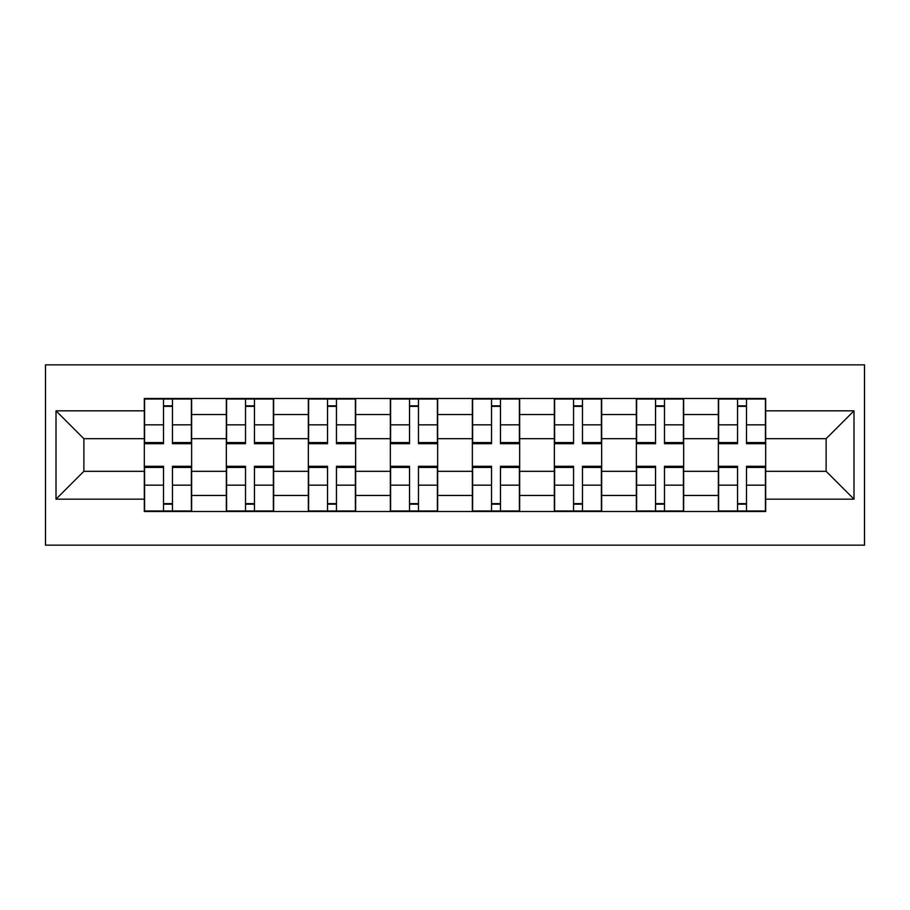 <?xml version="1.0" encoding="UTF-8"?>
<svg xmlns="http://www.w3.org/2000/svg" width="910" height="910" viewBox="0 0 910 910"><rect width="100%" height="100%" fill="white"/><g stroke="black" fill="none" stroke-linecap="round" stroke-linejoin="round"><path stroke-width="1.36" d="M45.5 545.158L864.5 545.158L864.5 364.842L45.5 364.842L45.5 545.158M226.328 511.511L226.328 414.528L191.635 414.528L191.635 511.511M191.635 414.528L191.635 398.489M226.328 414.528L226.328 398.489M273.637 398.489L273.637 511.511M308.342 511.511L308.342 398.489M355.651 398.489L355.651 511.511M390.345 511.511L390.345 398.489M437.653 398.489L437.653 511.511M472.347 511.511L472.347 398.489M519.655 398.489L519.655 511.511M554.349 511.511L554.349 398.489M601.658 398.489L601.658 511.511M636.363 511.511L636.363 398.489M683.672 398.489L683.672 511.511M718.365 511.511L718.365 398.489M718.365 471.3L683.672 471.3M636.363 471.3L601.658 471.3M554.349 471.3L519.655 471.3M472.347 471.3L437.653 471.3M390.345 471.3L355.651 471.3M308.342 471.3L273.637 471.3M226.328 471.3L191.635 471.3M718.365 438.7L683.672 438.7M636.363 438.7L601.658 438.7M554.349 438.7L519.655 438.7M472.347 438.7L437.653 438.7M390.345 438.7L355.651 438.7M308.342 438.7L273.637 438.7M226.328 438.7L191.635 438.7M83.879 471.3L144.326 471.3L144.326 438.7L83.879 438.7L83.879 471.3L56.011 499.158L56.011 410.842L144.326 410.842L144.326 438.7M765.674 438.7L765.674 471.3L826.121 471.3L826.121 438.7L765.674 438.7L765.674 398.489L144.326 398.489L144.326 410.842M765.674 410.842L853.989 410.842L853.989 499.158L765.674 499.158L765.674 471.3M144.326 471.3L144.326 511.511L765.674 511.511L765.674 499.158M144.326 499.158L56.011 499.158M172.445 503.628L163.516 503.628M163.516 406.372L172.445 406.372M254.459 503.628L245.518 503.628M245.518 406.372L254.459 406.372M336.461 503.628L327.52 503.628M327.52 406.372L336.461 406.372M418.463 503.628L409.534 503.628M409.534 406.372L418.463 406.372M500.466 503.628L491.536 503.628M491.536 406.372L500.466 406.372M582.48 503.628L573.539 503.628M573.539 406.372L582.48 406.372M664.482 503.628L655.541 503.628M655.541 406.372L664.482 406.372M746.484 503.628L737.555 503.628M737.555 406.372L746.484 406.372M56.011 410.842L83.879 438.7M826.121 471.3L853.989 499.158M826.121 438.7L853.989 410.842M172.445 443.693L172.445 399.012L191.373 399.012L191.373 443.693L172.445 443.693M163.516 405.849L172.445 405.849M172.445 399.012L144.588 399.012L144.588 443.693L163.516 443.693L163.516 399.012L155.894 399.012M163.516 466.307L163.516 510.988L144.588 510.988L144.588 466.307L163.516 466.307M172.445 504.151L163.516 504.151M163.516 510.988L191.373 510.988L191.373 466.307L172.445 466.307L172.445 510.988L180.078 510.988M254.459 443.693L254.459 399.012L273.375 399.012L273.375 443.693L254.459 443.693M245.518 405.849L254.459 405.849M254.459 399.012L226.59 399.012L226.59 443.693L245.518 443.693L245.518 399.012L237.897 399.012M336.461 443.693L336.461 399.012L355.389 399.012L355.389 443.693L336.461 443.693M327.52 405.849L336.461 405.849M336.461 399.012L308.604 399.012L308.604 443.693L327.52 443.693L327.52 399.012L319.899 399.012M245.518 466.307L245.518 510.988L226.59 510.988L226.59 466.307L245.518 466.307M254.459 504.151L245.518 504.151M245.518 510.988L273.375 510.988L273.375 466.307L254.459 466.307L254.459 510.988L262.08 510.988M327.52 466.307L327.52 510.988L308.604 510.988L308.604 466.307L327.52 466.307M336.461 504.151L327.52 504.151M327.52 510.988L355.389 510.988L355.389 466.307L336.461 466.307L336.461 510.988L344.082 510.988M418.463 443.693L418.463 399.012L437.391 399.012L437.391 443.693L418.463 443.693M409.534 405.849L418.463 405.849M418.463 399.012L390.606 399.012L390.606 443.693L409.534 443.693L409.534 399.012L401.901 399.012M500.466 443.693L500.466 399.012L519.394 399.012L519.394 443.693L500.466 443.693M491.536 405.849L500.466 405.849M500.466 399.012L472.608 399.012L472.608 443.693L491.536 443.693L491.536 399.012L483.915 399.012M582.48 443.693L582.48 399.012L601.396 399.012L601.396 443.693L582.48 443.693M573.539 405.849L582.48 405.849M582.48 399.012L554.611 399.012L554.611 443.693L573.539 443.693L573.539 399.012L565.918 399.012M409.534 466.307L409.534 510.988L390.606 510.988L390.606 466.307L409.534 466.307M418.463 504.151L409.534 504.151M409.534 510.988L437.391 510.988L437.391 466.307L418.463 466.307L418.463 510.988L426.085 510.988M491.536 466.307L491.536 510.988L472.608 510.988L472.608 466.307L491.536 466.307M500.466 504.151L491.536 504.151M491.536 510.988L519.394 510.988L519.394 466.307L500.466 466.307L500.466 510.988L508.099 510.988M573.539 466.307L573.539 510.988L554.611 510.988L554.611 466.307L573.539 466.307M582.48 504.151L573.539 504.151M573.539 510.988L601.396 510.988L601.396 466.307L582.48 466.307L582.48 510.988L590.101 510.988M664.482 443.693L664.482 399.012L683.41 399.012L683.41 443.693L664.482 443.693M655.541 405.849L664.482 405.849M664.482 399.012L636.625 399.012L636.625 443.693L655.541 443.693L655.541 399.012L647.92 399.012M655.541 466.307L655.541 510.988L636.625 510.988L636.625 466.307L655.541 466.307M664.482 504.151L655.541 504.151M655.541 510.988L683.41 510.988L683.41 466.307L664.482 466.307L664.482 510.988L672.103 510.988M746.484 443.693L746.484 399.012L765.412 399.012L765.412 443.693L746.484 443.693M737.555 405.849L746.484 405.849M746.484 399.012L718.627 399.012L718.627 443.693L737.555 443.693L737.555 399.012L729.922 399.012M737.555 466.307L737.555 510.988L718.627 510.988L718.627 466.307L737.555 466.307M746.484 504.151L737.555 504.151M737.555 510.988L765.412 510.988L765.412 466.307L746.484 466.307L746.484 510.988L754.106 510.988M636.363 414.528L601.658 414.528M554.349 414.528L519.655 414.528M472.347 414.528L437.653 414.528M390.345 414.528L355.651 414.528M308.342 414.528L273.637 414.528M718.365 414.528L683.672 414.528M636.363 495.472L601.658 495.472M554.349 495.472L519.655 495.472M472.347 495.472L437.653 495.472M390.345 495.472L355.651 495.472M308.342 495.472L273.637 495.472M226.328 495.472L191.635 495.472M718.365 495.472L683.672 495.472M172.445 442.59L191.373 442.59M172.445 424.834L191.373 424.834M144.588 442.59L163.516 442.59M144.588 424.834L163.516 424.834M163.516 467.41L144.588 467.41M163.516 485.166L144.588 485.166M191.373 467.41L172.445 467.41M191.373 485.166L172.445 485.166M254.459 442.59L273.375 442.59M254.459 424.834L273.375 424.834M226.59 442.59L245.518 442.59M226.59 424.834L245.518 424.834M336.461 442.59L355.389 442.59M336.461 424.834L355.389 424.834M308.604 442.59L327.52 442.59M308.604 424.834L327.52 424.834M245.518 467.41L226.59 467.41M245.518 485.166L226.59 485.166M273.375 467.41L254.459 467.41M273.375 485.166L254.459 485.166M327.52 467.41L308.604 467.41M327.52 485.166L308.604 485.166M355.389 467.41L336.461 467.41M355.389 485.166L336.461 485.166M418.463 442.59L437.391 442.59M418.463 424.834L437.391 424.834M390.606 442.59L409.534 442.59M390.606 424.834L409.534 424.834M500.466 442.59L519.394 442.59M500.466 424.834L519.394 424.834M472.608 442.59L491.536 442.59M472.608 424.834L491.536 424.834M582.48 442.59L601.396 442.59M582.48 424.834L601.396 424.834M554.611 442.59L573.539 442.59M554.611 424.834L573.539 424.834M409.534 467.41L390.606 467.41M409.534 485.166L390.606 485.166M437.391 467.41L418.463 467.41M437.391 485.166L418.463 485.166M491.536 467.41L472.608 467.41M491.536 485.166L472.608 485.166M519.394 467.41L500.466 467.41M519.394 485.166L500.466 485.166M573.539 467.41L554.611 467.41M573.539 485.166L554.611 485.166M601.396 467.41L582.48 467.41M601.396 485.166L582.48 485.166M664.482 442.59L683.41 442.59M664.482 424.834L683.41 424.834M636.625 442.59L655.541 442.59M636.625 424.834L655.541 424.834M655.541 467.41L636.625 467.41M655.541 485.166L636.625 485.166M683.41 467.41L664.482 467.41M683.41 485.166L664.482 485.166M746.484 442.59L765.412 442.59M746.484 424.834L765.412 424.834M718.627 442.59L737.555 442.59M718.627 424.834L737.555 424.834M737.555 467.41L718.627 467.41M737.555 485.166L718.627 485.166M765.412 467.41L746.484 467.41M765.412 485.166L746.484 485.166"/></g></svg>
